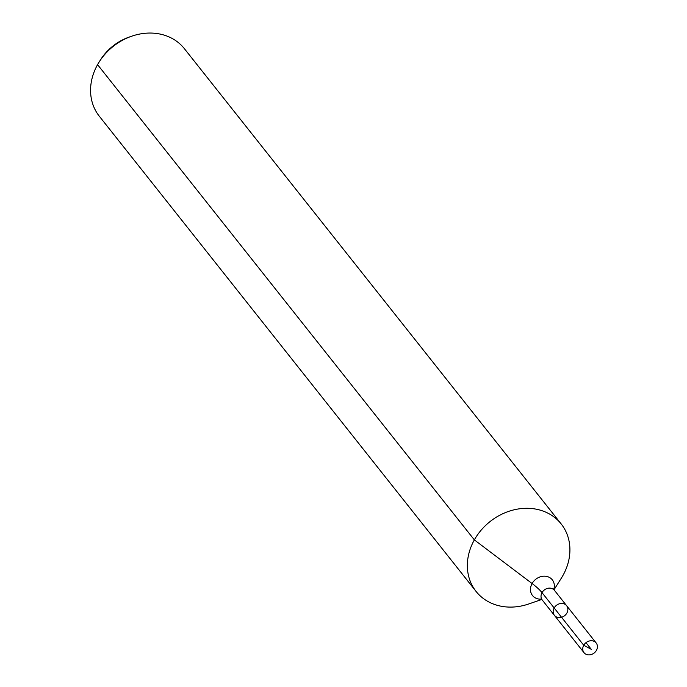 <?xml version="1.0" encoding="UTF-8"?>
<svg xmlns="http://www.w3.org/2000/svg" width="687" height="687" viewBox="0 0 687 687"><rect width="100%" height="100%" fill="white"/><g stroke="black" fill="none" stroke-linecap="round" stroke-linejoin="round"><path stroke-width="1.03" d="M566.869 613.079A7.789 6.604 141.6 0 0 566.62 605.694A7.789 6.604 141.6 0 0 556.418 605.35A7.789 6.604 141.6 0 0 554.418 615.363A7.789 6.604 141.6 0 0 566.869 613.079M554.048 589.729L561.356 578.136A54.316 46.063 141.6 0 0 562.919 575.508A54.316 46.063 141.6 0 0 561.193 523.958L184.417 48.717A54.316 46.063 141.6 0 0 131.698 36.205L129.293 37.038A48.047 40.739 141.6 0 0 100.491 59.872L99.134 62.019A54.316 46.063 141.6 0 0 99.297 116.206L476.074 591.438A54.316 46.063 141.6 0 0 528.792 603.95L541.742 599.476M131.698 36.205A54.316 46.063 141.6 0 0 99.134 62.019M561.193 523.958A54.316 46.063 141.6 0 0 490.02 521.605A54.316 46.063 141.6 0 0 476.074 591.438M541.614 599.004L540.892 598.918L542.258 600.026A7.789 6.604 141.6 0 1 544.259 590.021A7.789 6.604 141.6 0 1 554.461 590.356L566.62 605.694A7.789 6.604 141.6 0 0 556.418 605.35A7.789 6.604 141.6 0 0 554.418 615.363L583.984 652.65A7.789 6.604 141.6 0 0 596.428 650.366A7.789 6.604 141.6 0 0 596.179 642.98A7.789 6.604 141.6 0 0 583.735 645.265A7.789 6.604 141.6 0 0 583.984 652.65M97.571 64.647L474.348 539.888L532.099 583.529A36.213 8.356 -150.7 0 1 542.017 592.641L583.735 645.265L591.275 649.318M554.177 607.978L583.735 645.265L591.275 649.318L585.977 642.637M553.816 589.231A12.632 10.717 141.6 0 0 545.092 576.204A12.632 10.717 141.6 0 0 530.622 587.677A12.632 10.717 141.6 0 0 541.313 599.141M554.461 590.356L553.696 588.768L553.61 589.489M542.258 600.026L554.418 615.363M566.62 605.694L596.179 642.98"/></g></svg>
